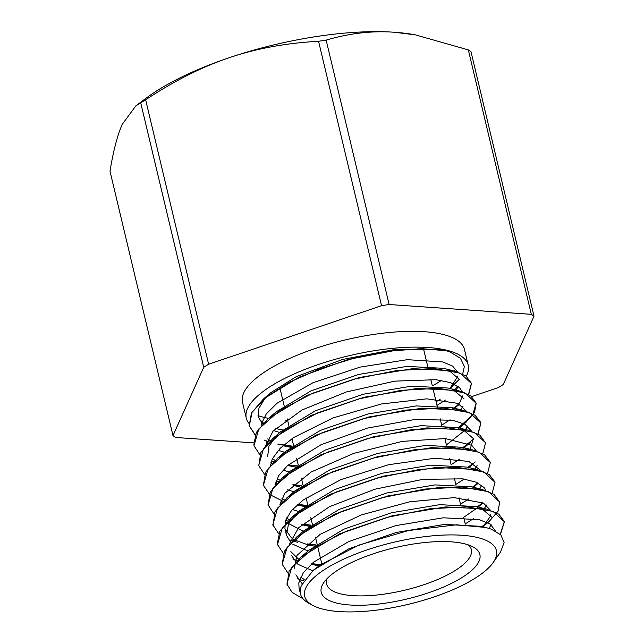 <?xml version="1.0" encoding="UTF-8"?>
<svg xmlns="http://www.w3.org/2000/svg" width="644" height="644" viewBox="0 0 644 644"><rect width="100%" height="100%" fill="white"/><g stroke="black" fill="none" stroke-linecap="round" stroke-linejoin="round"><path stroke-width="0.97" d="M474.644 578.521A98.548 31.87 166.6 0 0 493.167 562.55A98.548 31.87 166.6 0 0 393.162 542.417A98.548 31.87 166.6 0 0 312.984 605.481A98.548 31.87 166.6 0 0 474.644 578.521M312.984 605.481L309.023 603.348A102.122 33.029 -13.4 0 1 300.426 593.792A102.122 33.029 -13.4 0 1 301.521 585.316L313.217 570.367L320.382 564.836L359.102 545.017L408.497 530.535L456.564 524.804L485.777 527.484L491.388 529.191L500.879 534.947L504.099 542.578L500.589 551.916L493.167 562.55M287.047 584.551L289.092 571.051L301.094 557.012L339.573 533.868L392.188 515.788L445.648 506.917L486.462 509.074L498.826 514.178L504.357 521.527L500.251 534.327M282.209 564.281L284.407 551.272L296.449 537.193L334.977 514.057L387.583 496.001L441.019 487.154L481.801 489.319L494.109 494.439L499.792 502.409M485.834 523.757L481.833 526.623M320.487 564.651L311.809 563.637M277.29 543.568L279.907 531.123L291.74 517.462L330.267 494.318L382.898 476.254L436.342 467.407L477.115 469.589L489.376 474.652L494.922 481.929M481.173 503.978L477.26 506.788M315.793 544.896L307.124 543.882M272.984 525.464L274.98 511.795L286.958 497.764L325.437 474.612L378.036 456.54L431.496 447.661L472.318 449.81L484.65 454.889L490.229 462.199M476.455 484.232L472.551 487.025M311.076 525.15L302.398 524.136M273.95 513.944L268.025 504.775L270.287 492.008L282.37 477.92L320.913 454.785L373.552 436.729L426.988 427.89L467.745 430.087L480.013 435.191L485.689 443.233M471.722 464.509L467.842 467.286M306.375 505.395L297.705 504.381M283.102 501.322L269.627 494.512L263.38 485.294L265.561 472.294L277.572 458.254L316.059 435.103L368.674 417.022L422.134 408.159L462.939 410.317L475.047 415.243L480.706 422.319M480.827 422.77L477.945 433.895M473.525 439.136L462.046 448.264M301.666 485.648L293.004 484.634M258.735 465.741L260.876 452.515L272.911 438.451L311.422 415.316L364.029 397.251L417.465 388.396L458.254 390.562L470.579 395.674L476.133 403.015L472.849 414.696L458.431 427.777M298.494 466.014L288.279 464.879M253.784 444.891L256.352 432.398L268.218 418.697L306.753 395.553L359.384 377.489L412.836 368.642L453.601 370.831L465.902 375.927L471.416 383.269L468.526 394.394M457.634 405.229L452.651 408.755M292.263 446.139L277.765 444.102M269.168 441.889L264.402 440.15M255.185 434.772L249.196 425.773L251.45 413.046L263.428 399.006L299.049 377.167L347.816 359.537L398.845 349.708L440.713 349.523A113.006 36.547 -13.4 0 1 446.453 350.763L449.979 351.962L460.404 358.225L464.372 366.452L462.682 374.035M262.615 424.042L258.244 416.797L258.92 408.248L264.603 398.894L267.534 395.674M263.428 399.006L270.713 392.735L296.304 376.619L342.777 359.4L395.215 349.418L440.713 349.523M313.556 570.077L348.75 548.849L396.35 532.451L444.553 524.409L481.173 526.341L483.33 526.921M302.189 583.714L295.894 574.81M304.137 554.798L308.967 550.226L343.888 529.167L391.472 512.745L439.699 504.671L476.375 506.57L486.462 509.074M480.939 507.931L492.225 517.599M491.203 524.812L489.013 528.386M312.726 570.793L297.939 564.313L291.201 555.056M299.42 535.067L300.724 533.731M296.449 537.193L304.322 530.414L339.267 509.372L386.851 492.966L435.054 484.908L471.706 486.816L477.526 488.667M486.494 505.049L484.183 508.792M473.606 518.557L465.226 523.91M308.017 551.047L292.811 544.236M290.838 542.562L286.491 535.301L288.552 523.588L299.613 510.676L334.566 489.625L382.174 473.219L430.385 465.161L467.029 467.077L477.115 469.589M471.585 468.446L472.793 468.904M481.793 485.302L479.466 489.046M468.896 498.81L460.524 504.171M303.308 531.292L285.091 521.704M290.009 495.558L294.839 490.978L329.744 469.927L377.32 453.497L425.539 445.415L462.231 447.298L468.075 449.15M477.083 465.556L474.958 469.049M464.195 479.056L455.815 484.417M299.468 511.763L292.4 509.549M281.42 503.053L280.398 501.982M285.316 475.811L290.235 471.142L325.212 450.1L372.82 433.694L421.023 425.652L457.643 427.576L467.745 430.087M462.191 428.944L473.412 438.596L470.056 449.536M459.486 459.309L451.106 464.662M293.889 491.791L287.683 489.794M276.888 483.451L275.68 482.219M280.607 456.049L285.453 451.46L320.374 430.409L367.957 413.987L416.185 405.913L452.861 407.813L458.641 409.64M467.673 426.054L465.548 429.54M465.089 430.136L446.405 444.915M290.058 472.261L282.982 470.048M272.179 463.704L270.979 462.456M267.671 456.298L268.967 446.155L277.186 434.982M272.911 438.451L280.776 431.673L315.713 410.631L363.297 394.217L411.5 386.15L448.16 388.05L458.254 390.562M452.724 389.427L463.913 398.717M462.964 406.292L460.653 410.035M450.076 419.799L441.695 425.153M285.34 452.515L278.28 450.293M267.308 443.805L266.278 442.734M271.204 416.555L272.501 415.227M268.218 418.697L276.091 411.91L311.052 390.86L358.66 374.454L406.871 366.404L443.507 368.328L453.601 370.831M448.063 369.688L459.293 379.34L449.915 388.493M458.27 386.537L456.129 390.031M445.374 400.053L436.994 405.406M279.778 432.535L273.563 430.546M303.083 598.815L292.102 592.367L286.91 584.044L291.748 567.211L312.533 548.769L346.061 531.324L387.197 517.365L429.62 508.816L466.82 506.796L493.103 511.416L504.429 521.793L500.404 534.464M303.743 580.888L297.52 578.706M288.069 573.208L282.209 564.297L287.031 547.464L307.824 529.014L341.368 511.578L382.496 497.619L424.911 489.062L462.118 487.033L488.41 491.662L499.712 502.038L498.086 511.103L489.343 521.246L482.928 526.776M484.932 524.747L482.3 526.615M320.165 564.877L311.575 563.854M297.214 560.578L292.843 558.984M283.36 553.438L277.492 544.55L282.338 527.71L303.131 509.267L336.659 491.831L377.787 477.856L420.21 469.307L457.417 467.286L483.692 471.915L495.011 482.292L492.129 493.409M480.295 504.936L477.574 506.868M315.463 545.13L306.866 544.108M297.681 542.288L294.405 541.403M292.521 540.823L290.251 540.042M278.78 533.812L272.798 524.788L277.628 507.963L298.405 489.512L331.942 472.068L373.085 458.109L415.493 449.56L452.7 447.54L478.999 452.152L490.317 462.537L487.524 473.485M475.53 485.238L472.889 487.114M310.762 525.375L302.157 524.353M288.053 521.157L285.525 520.288M268.089 505.041L272.911 488.208L293.712 469.758L327.249 452.321L368.376 438.363L410.792 429.806L448.007 427.785L474.282 432.406L485.592 442.79L482.71 453.915M475.256 461.957L468.172 467.367M306.053 505.629L297.456 504.598M263.38 485.294L268.226 468.454L289.011 450.011L322.531 432.575L363.667 418.608L406.09 410.059L443.289 408.038L469.573 412.659L480.899 423.036L478.114 433.992M466.176 445.688L463.463 447.604M301.352 485.874L292.754 484.851M278.409 481.575L276.123 480.786M264.668 474.556L258.687 465.54L263.509 448.707L284.294 430.256L317.838 412.82L358.966 398.861L401.381 390.312L438.588 388.284L464.879 392.904L476.19 403.281L474.548 412.353L465.813 422.496L458.769 427.858M298.558 466.28L288.045 465.097M273.933 461.901L271.414 461.04M259.83 454.68L253.961 445.785L258.799 428.952L279.601 410.502L313.129 393.065L354.256 379.107L396.68 370.55L433.887 368.529L460.162 373.158L471.48 383.534L468.711 394.498M456.757 406.187L454.052 408.111M291.933 446.373L283.344 445.35M268.991 442.066L266.721 441.285M255.121 434.933L249.268 426.03L252.046 412.345L265.916 397.251L289.454 382.214L320.14 368.698L354.796 357.983L389.781 351.101L421.434 348.646L446.453 350.763M449.963 388.501L457.868 376.209M457.498 371.942L452.627 366.122L442.782 361.944L407.37 359.674L360.246 367.08L312.944 382.745L277.033 403.241L266.294 413.883L261.327 423.977L261.078 425.748M267.711 438.902L270.391 440.713M282.941 445.704L292.634 447.701M454.648 408.256L459.663 402.669L462.569 395.939M462.191 391.689L459.55 387.656L450.47 382.608L436.052 379.702L394.957 381.127L346.343 391.963L302.092 409.954L273.056 431.11L265.795 445.495M272.412 458.641L275.318 460.581M288.834 465.765L297.335 467.447M457.94 429.274L458.649 428.663M459.365 428.002L463.511 423.559M466.989 411.717L457.884 403.377L426.739 398.837L381.433 403.965L333.077 417.892L293.479 437.622L280.172 448.313L272.356 458.745L270.48 465.604M277.121 478.403L280.027 480.335M293.664 485.552L299.991 486.872M463.616 448.192L468.228 443.305M471.617 431.19L464.944 424.283L453.006 420.307L415.34 419.389L367.466 428.091L321.098 444.682L287.578 465.499L278.594 475.755L275.173 485.359M281.822 498.15L284.511 499.961M298.277 505.274L306.753 506.949M468.043 468.164L472.929 463.06M476.302 450.945L471.706 445.294L445.27 438.564L402.444 441.365L353.717 453.384L311.012 472.084L284.785 493.312L279.915 504.727M286.532 517.897L289.438 519.829M301.746 524.715L309.394 526.365M473.485 487.258L477.631 482.815M481.02 470.7L468.824 461.442L435.127 458.222L388.678 464.686L340.853 479.651L303.348 499.865L291.515 510.547L285.356 520.795L284.93 528.724L291.346 537.748L293.922 539.463M295.21 540.187L307.768 544.8L314.111 546.12M463.656 517.333L476.85 508.205L482.348 502.561M485.721 490.446L484.191 487.645L476.254 482.211L462.843 478.854L423.108 479.305L374.711 489.263L329.503 506.699L298.55 527.75L289.317 544.261M290.838 551.65L298.639 559.217M311.165 564.216L318.812 565.867M482.887 526.76L490.342 516.464L490.809 514.467M490.422 510.209L483.403 503.085L454.165 497.619L409.809 501.781L361.212 514.942L320.253 534.27L296.973 555.474L294.34 568.225M300.651 577.161L304.564 579.656M495.373 530.769L490.189 524.079L479.337 519.684L443.257 517.8L395.891 525.585L348.839 541.524L313.604 562.123L303.316 572.741L298.832 582.772L299.041 587.98L300.136 590.918M454.366 389.596A114.085 36.893 166.6 0 0 458.053 386.376M466.28 376.201A114.085 36.893 166.6 0 0 468.236 365.269A114.085 36.893 166.6 0 0 348.71 355.81A114.085 36.893 166.6 0 0 246.282 418.141A114.085 36.893 166.6 0 0 248.834 423.237M436.101 401.679A114.085 36.893 166.6 0 0 440.102 399.393M258.083 415.976A102.122 33.029 166.6 0 0 263.541 423.076M275.6 428.421A102.122 33.029 166.6 0 0 282.797 429.991M172.986 435.61L109.995 171.199C113.416 150.446 117.522 134.797 122.32 124.26L135.876 105.825L140.73 102.871L203.721 367.273L172.986 435.61A195.977 63.386 166.6 0 0 175.667 437.485L253.551 442.855M145.641 99.812C174.355 80.798 202.16 66.791 229.055 57.775C255.91 48.598 285.751 43.1 318.563 41.28L381.554 305.691L208.632 364.222L145.641 99.812A195.977 63.386 -13.4 0 0 140.73 102.871M471.778 396.583L498.359 387.583A195.977 63.386 166.6 0 0 503.27 384.532L534.005 316.196L471.014 51.794A195.977 63.386 -13.4 0 0 468.333 49.91L531.324 314.32L389.137 304.515L326.146 40.113C349.394 33.255 372.079 30.63 394.2 32.24L415.388 34.856L468.333 49.91M415.388 34.856L413.464 34.518A171.658 55.521 166.6 0 0 394.2 32.24A171.658 55.521 166.6 0 0 229.055 57.775A171.658 55.521 166.6 0 0 146.043 98.226L135.876 105.825M318.563 41.28A195.977 63.386 -13.4 0 1 326.146 40.113M534.005 316.196A195.977 63.386 166.6 0 0 531.324 314.32M389.137 304.515A195.977 63.386 166.6 0 0 381.554 305.691M208.632 364.222A195.977 63.386 166.6 0 0 203.721 367.273M430.772 379.292L432.341 385.877A114.085 36.893 166.6 0 0 439.272 381.812A114.085 36.893 166.6 0 0 441.454 380.427M453.923 370.912A114.085 36.893 166.6 0 0 455.863 369.036M468.236 365.269L464.469 349.467A114.085 36.893 166.6 0 0 344.942 340.008A114.085 36.893 166.6 0 0 242.522 402.339L246.282 418.141M258.019 415.589A114.085 36.893 166.6 0 0 268.604 418.367M285.364 420.258A114.085 36.893 166.6 0 0 287.618 420.355M461.853 577.644A81.538 26.372 166.6 0 0 473.002 546.893A81.538 26.372 166.6 0 0 394.442 547.762A81.538 26.372 166.6 0 0 323.916 582.409A81.538 26.372 166.6 0 0 363.715 605.183A81.538 26.372 166.6 0 0 461.853 577.644M327.144 578.57A74.39 24.061 166.6 0 0 326.621 584.076A74.39 24.061 166.6 0 0 377.046 594.992A74.39 24.061 166.6 0 0 454.914 570.689A74.39 24.061 166.6 0 0 471.344 549.598A74.39 24.061 166.6 0 0 468.397 544.913M313.217 570.367L313.773 569.892M485.777 527.484L481.173 526.341M301.094 557.012L308.967 550.226M481.801 489.319L471.706 486.816M291.74 517.462L299.613 510.676M286.958 497.764L294.839 490.978M472.318 449.81L462.231 447.298M282.37 477.92L290.235 471.142M277.572 458.254L285.453 451.46M462.939 410.317L452.861 407.813M450.003 388.509L452.386 386.448M284.213 446.026L282.933 445.712M454.688 408.264L459.494 404.126M459.405 428.019L464.187 423.889M464.107 447.765L470.619 442.162M468.059 468.164L473.606 463.382M302.994 525.037L301.738 524.723M473.525 487.267L478.315 483.145M307.768 544.8L306.455 544.47M476.85 508.205L477.727 507.448M478.218 507.021L483.024 502.884M312.364 564.522L311.149 564.225M258.147 416.338L258.26 416.797M284.922 528.724L286.491 535.309M299.033 587.98L300.426 593.792M279.762 387.374L284.133 405.728M287.272 418.906L288.842 425.483M291.974 438.653L293.938 446.896M296.683 458.407L298.252 464.984M301.384 478.154L302.954 484.747M306.093 497.901L308.057 506.152M310.802 517.663L312.364 524.24M315.504 537.41L321.775 563.741M423.406 348.388L428.18 368.4M432.816 387.889L437.59 407.902M440.182 418.801L441.752 425.386M444.883 438.548L446.453 445.133M449.593 458.303L451.162 464.879M454.302 478.049L455.871 484.642M459.003 497.804L460.573 504.381M463.712 517.559L465.282 524.136"/></g></svg>
